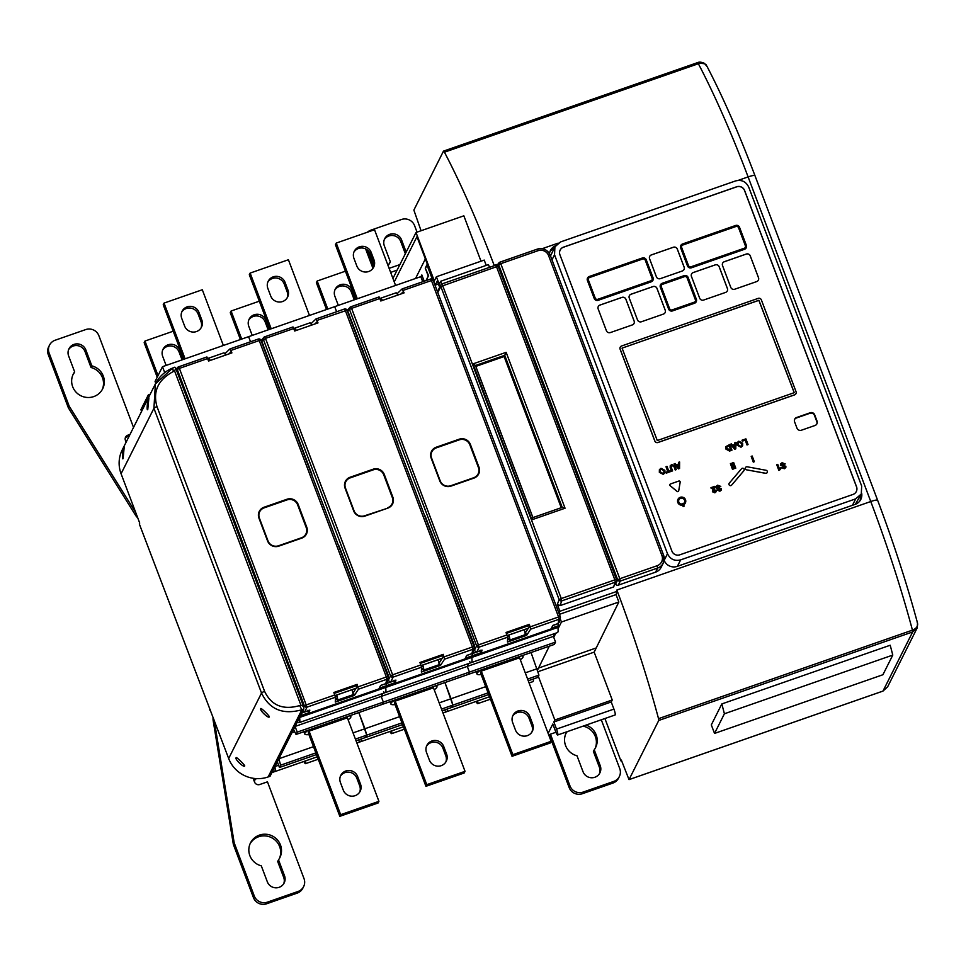 <?xml version="1.0" encoding="UTF-8"?>
<svg xmlns="http://www.w3.org/2000/svg" width="966" height="966" viewBox="0 0 966 966"><rect width="100%" height="100%" fill="white"/><g stroke="black" fill="none" stroke-linecap="round" stroke-linejoin="round"><path stroke-width="1.45" d="M141.567 411.407L140.915 409.669L148.329 394.901L148.981 396.652M155.743 383.212L155.079 381.461L162.493 366.694L164.727 372.598M308.818 712.787L300.486 715.649L299.581 717.472A20.54 3.357 70.8 0 1 299.11 722.64A20.54 3.357 70.8 0 1 297.468 721.674L295.077 726.432L297.226 732.131L296.067 734.45L293.555 729.475M313.503 746.67L278.848 758.757L280.635 765.169L279.476 767.487L277.327 761.8L274.936 766.545A20.54 3.357 70.8 0 1 274.465 771.725A20.54 3.357 70.8 0 1 272.823 770.759L271.905 772.571L274.259 771.762M356.877 742.999L360.572 741.707A20.54 3.357 70.8 0 0 361.272 738.978A20.54 3.357 70.8 0 1 360.572 741.707A20.54 3.357 70.8 0 1 358.917 740.741M353.061 732.892L364.955 728.738L358.833 712.57L366.742 735.15L365.571 737.481L402.605 724.572M295.077 726.432L381.184 696.414L382.633 693.528L381.184 696.414L383.333 702.113L382.162 704.431L554.375 644.407L555.535 642.088L553.385 636.389L554.834 633.503M380.532 685.606L385.832 683.614L386.593 685.643L385.675 687.454A20.54 3.357 70.8 0 1 385.217 692.622A20.54 3.357 70.8 0 1 383.562 691.668M162.493 366.694L248.6 336.675L250.52 341.759L248.6 336.675L334.695 306.657L336.627 311.74L334.695 306.657L420.802 276.65L422.722 281.734M335.528 697.38L336.699 695.049L351.998 689.712A6.158 1.002 70.8 0 1 352.723 694.808L337.424 700.133A6.158 1.002 70.8 0 1 335.528 697.38M308.613 712.823L307.9 710.952M379.24 688.203L386.593 685.643L385.675 687.454A20.54 3.357 70.8 0 1 385.217 692.622L471.323 662.616A20.54 3.357 70.8 0 1 469.669 661.65M299.581 717.472L471.782 657.435A20.54 3.357 70.8 0 1 471.323 662.616L557.418 632.597A20.54 3.357 70.8 0 0 557.889 627.417L558.795 625.606L558.034 623.589M297.226 732.131L383.333 702.113L382.162 704.431L296.067 734.45M291.925 732.711L294.702 731.745M280.635 765.169L315.858 752.888M355.403 739.099L366.742 735.15L365.571 737.481L356.043 740.801M279.476 767.487L316.498 754.579M274.936 766.545L278.631 765.265M348.11 719.791A24.645 3.804 159.3 0 0 350.779 717.303A24.645 3.804 159.3 0 0 350.875 716.603A24.645 3.804 159.3 0 0 349.233 715.915M308.746 730.03A24.645 3.804 159.3 0 0 304.858 733.315A24.645 3.804 159.3 0 0 304.761 734.027A24.645 3.804 159.3 0 0 308.939 734.583M309.096 731.153L347.362 717.81L378.926 801.345L378.092 802.988L339.827 816.33L308.263 732.808L309.096 731.153L340.66 814.676L378.926 801.345M357.637 776.531A9.237 9.008 26.7 0 0 340.769 775.384A9.237 9.008 26.7 0 0 340.418 782.532L343.292 790.128A9.237 9.008 26.7 0 0 360.161 791.275A9.237 9.008 26.7 0 0 360.511 784.126L357.637 776.531L356.816 778.185A9.237 9.008 26.7 0 0 340.406 776.229M359.702 792.084A9.237 9.008 26.7 0 0 359.678 785.781L356.816 778.185M340.66 814.676L339.827 816.33M148.329 394.901L150.189 394.261M157.204 377.223L144.163 342.689L144.985 341.046L158.038 375.569M183.818 359.255L163.218 304.749L164.039 303.095L185.098 358.809M182.043 359.871A9.237 9.008 26.7 0 0 181.946 359.594L179.072 352.01A9.237 9.008 26.7 0 0 162.662 350.054M164.039 303.095L202.305 289.752L223.363 345.478M144.985 341.046L173.216 331.205M183.202 359.473A9.237 9.008 26.7 0 0 182.779 357.951L179.905 350.356A9.237 9.008 26.7 0 0 163.037 349.209A9.237 9.008 26.7 0 0 162.686 356.357L165.56 363.953A9.237 9.008 26.7 0 0 166.249 365.39M201.025 327.957A9.237 9.008 26.7 0 0 201 321.654L198.127 314.059A9.237 9.008 26.7 0 0 181.717 312.115M201.834 320L198.96 312.404A9.237 9.008 26.7 0 0 182.091 311.257A9.237 9.008 26.7 0 0 181.741 318.406L184.603 326.001A9.237 9.008 26.7 0 0 201.483 327.148A9.237 9.008 26.7 0 0 201.834 320L201 321.654M208.644 361.006A6.158 1.002 70.8 0 1 208.547 358.193L223.858 352.856A6.158 1.002 70.8 0 1 225.525 355.114M208.547 358.193A6.158 1.002 70.8 0 1 210.214 360.451M305.449 760.93A6.158 1.002 70.8 0 1 305.522 763.659A6.158 1.002 70.8 0 1 303.892 761.462M336.699 695.049A6.158 1.002 70.8 0 1 337.424 700.133M393.995 680.909L385.881 683.747L386.593 685.643L394.708 682.805L394.007 680.945M553.385 636.389L467.278 666.407L469.44 672.095L467.278 666.407L468.739 663.509L467.278 666.407L381.184 696.414L383.333 702.113L469.44 672.095L468.269 674.425L469.44 672.095L555.535 642.088M399.61 716.663L364.955 728.738L366.742 735.15L401.965 722.87M442.983 712.98L446.678 711.688A20.54 3.357 70.8 0 0 447.379 708.959A20.54 3.357 70.8 0 1 446.678 711.688A20.54 3.357 70.8 0 1 445.024 710.735M439.168 702.874L451.05 698.732L444.94 682.551L452.849 705.132L451.677 707.462L488.699 694.554M466.638 655.588L471.927 653.596L472.7 655.624L471.782 657.435A20.54 3.357 70.8 0 1 471.323 662.616M421.623 667.373L422.794 665.043L438.105 659.706A6.158 1.002 70.8 0 1 438.83 664.789L423.519 670.126A6.158 1.002 70.8 0 1 421.623 667.373M465.346 658.184L472.7 655.624L471.782 657.435L557.889 627.417M441.51 709.092L452.849 705.132L451.677 707.462L442.15 710.783M434.217 689.772A24.645 3.804 159.3 0 0 436.886 687.285A24.645 3.804 159.3 0 0 436.97 686.585A24.645 3.804 159.3 0 0 435.34 685.908M394.853 700.012A24.645 3.804 159.3 0 0 390.952 703.296A24.645 3.804 159.3 0 0 390.868 704.009A24.645 3.804 159.3 0 0 395.046 704.576M395.203 701.135L433.468 687.804L465.032 771.327L464.199 772.981L425.934 786.312L394.37 702.789L395.203 701.135L426.767 784.67L465.032 771.327M443.744 746.525A9.237 9.008 26.7 0 0 426.875 745.378A9.237 9.008 26.7 0 0 426.525 752.526L429.399 760.121A9.237 9.008 26.7 0 0 446.268 761.256A9.237 9.008 26.7 0 0 446.618 754.108L443.744 746.525L442.923 748.167A9.237 9.008 26.7 0 0 426.501 746.223M445.809 762.065A9.237 9.008 26.7 0 0 445.785 755.762L442.923 748.167M426.767 784.67L425.934 786.312M276.228 380.676L276.88 380.447M240.413 339.525L230.258 312.682L231.091 311.028L241.693 339.078M269.912 329.249L249.313 274.73L250.146 273.076L271.204 328.802M268.15 329.865A9.237 9.008 26.7 0 0 268.053 329.587L265.179 321.992A9.237 9.008 26.7 0 0 248.769 320.036M250.146 273.076L288.411 259.745L309.47 315.459M231.091 311.028L259.311 301.187M269.309 329.454A9.237 9.008 26.7 0 0 268.874 327.933L266.012 320.338A9.237 9.008 26.7 0 0 249.143 319.191A9.237 9.008 26.7 0 0 248.793 326.339L251.655 333.934A9.237 9.008 26.7 0 0 252.343 335.371M287.119 297.939A9.237 9.008 26.7 0 0 287.107 291.635L284.233 284.04A9.237 9.008 26.7 0 0 267.824 282.096M287.928 289.981L285.067 282.398A9.237 9.008 26.7 0 0 268.198 281.251A9.237 9.008 26.7 0 0 267.848 288.399L270.709 295.994A9.237 9.008 26.7 0 0 287.578 297.13A9.237 9.008 26.7 0 0 287.928 289.981L287.107 291.635M294.751 330.988A6.158 1.002 70.8 0 1 294.654 328.186L309.965 322.849A6.158 1.002 70.8 0 1 311.632 325.107M294.654 328.186A6.158 1.002 70.8 0 1 296.321 330.444M391.544 730.912A6.158 1.002 70.8 0 1 391.628 733.641A6.158 1.002 70.8 0 1 389.998 731.455M422.794 665.043A6.158 1.002 70.8 0 1 423.519 670.126M480.319 650.855L471.976 653.728L472.7 655.624L480.814 652.799L480.307 650.818M485.717 686.645L451.05 698.732L452.849 705.132L488.059 692.863M533.474 678.941A20.54 3.357 70.8 0 1 532.773 681.682L529.09 682.962M531.046 652.533L538.956 675.125L537.784 677.444L528.257 680.764M507.73 637.355L508.901 635.024L524.212 629.687A6.158 1.002 70.8 0 1 524.936 634.771L509.625 640.108A6.158 1.002 70.8 0 1 507.73 637.355M551.453 628.166L558.795 625.606M525.263 672.855L537.156 668.713M527.617 679.074L538.956 675.125M520.312 659.754A24.645 3.804 159.3 0 0 522.98 657.278A24.645 3.804 159.3 0 0 523.077 656.566A24.645 3.804 159.3 0 0 521.435 655.89M480.947 670.006A24.645 3.804 159.3 0 0 477.059 673.278A24.645 3.804 159.3 0 0 476.963 673.99A24.645 3.804 159.3 0 0 481.153 674.558M481.297 671.128L519.575 657.786L551.127 741.308L550.306 742.963L512.04 756.306L480.476 672.771L481.297 671.128L512.861 754.651L551.127 741.308M529.851 716.506A9.237 9.008 26.7 0 0 512.982 715.359A9.237 9.008 26.7 0 0 512.632 722.508L515.494 730.103A9.237 9.008 26.7 0 0 532.363 731.25A9.237 9.008 26.7 0 0 532.713 724.102L529.851 716.506L529.018 718.149A9.237 9.008 26.7 0 0 512.608 716.204M531.916 732.047A9.237 9.008 26.7 0 0 531.892 725.744L529.018 718.149M512.861 754.651L512.04 756.306M362.322 350.67L362.987 350.441M326.52 309.518L316.365 282.664L317.198 281.009L327.8 309.072M356.019 299.231L335.419 244.712L336.253 243.07L357.299 298.784M354.256 299.846A9.237 9.008 26.7 0 0 354.16 299.569L351.286 291.974A9.237 9.008 26.7 0 0 334.876 290.029M336.253 243.07L374.518 229.727L395.577 285.441M317.198 281.009L345.417 271.18M355.416 299.448A9.237 9.008 26.7 0 0 354.981 297.914L352.119 290.319A9.237 9.008 26.7 0 0 335.238 289.184A9.237 9.008 26.7 0 0 334.888 296.333L337.762 303.916A9.237 9.008 26.7 0 0 338.45 305.353M373.226 267.92A9.237 9.008 26.7 0 0 373.202 261.617L370.34 254.034A9.237 9.008 26.7 0 0 353.93 252.078M374.035 259.975L371.161 252.38A9.237 9.008 26.7 0 0 354.293 251.232A9.237 9.008 26.7 0 0 353.942 258.381L356.816 265.976A9.237 9.008 26.7 0 0 373.685 267.123A9.237 9.008 26.7 0 0 374.035 259.975L373.202 261.617M380.858 300.969A6.158 1.002 70.8 0 1 380.761 298.168L396.06 292.831A6.158 1.002 70.8 0 1 397.738 295.089M380.761 298.168A6.158 1.002 70.8 0 1 382.427 300.426M477.651 700.893A6.158 1.002 70.8 0 1 477.735 703.622A6.158 1.002 70.8 0 1 476.105 701.437M508.901 635.024A6.158 1.002 70.8 0 1 509.625 640.108M379.855 298.506L351.588 308.359L350.706 306.838L379.107 296.936L380.785 300.994L404.114 292.867L402.098 288.943L397.026 293.761M526.627 635.362L530.66 629.168L529.356 624.338L506.039 632.464L507.657 637.186L507.488 642.04L526.627 635.362L525.552 632.525L529.223 626.874L528.74 625.606L506.389 633.394M436.246 447.21L459.2 439.204A8.73 8.501 -153.3 0 1 470.382 444.432L478.991 467.218A8.73 8.501 -153.3 0 1 473.908 478.122L450.953 486.127A8.73 8.501 -153.3 0 1 439.772 480.887L431.162 458.113A8.73 8.501 -153.3 0 1 436.246 447.21L459.333 439.784A8.211 8.006 -153.3 0 1 469.85 444.71L478.46 467.484A8.211 8.006 -153.3 0 1 473.678 477.747L450.711 485.753A8.211 8.006 -153.3 0 1 440.194 480.827L431.585 458.053A8.211 8.006 -153.3 0 1 436.366 447.789L436.342 447.85A8.211 8.006 26.7 0 0 431.887 451.726M478.134 473.871A8.211 8.006 26.7 0 0 478.436 467.544L469.826 444.771A8.211 8.006 26.7 0 0 459.297 439.844L436.342 447.85M379.095 296.96L350.67 306.862A2.053 1.992 39 0 0 349.475 309.434L351.588 308.359L479.233 647.099L507.657 637.186M529.356 624.338L528.74 625.606M530.298 626.825L558.565 616.972L559.085 619.266A2.053 2.004 14.2 0 0 560.28 616.694L433.154 280.212L560.244 616.622M430.595 279.005A2.053 2.017 27.1 0 1 433.118 280.176L431.44 280.526L558.565 616.972L560.28 616.658A2.053 2.053 0 0 1 560.352 617.878L559.254 622.189M559.181 621.041L557.986 623.601L552.818 625.4L551.079 628.914L481.213 653.27L480.199 650.203M403.172 290.38L431.44 280.526L430.558 279.005L402.206 288.894M398.004 294.992L397.485 293.604M507.609 638.78L508.309 638.526M433.154 280.212A2.053 2.053 0 0 0 430.558 279.005L402.098 288.943M401.047 293.93L402.75 292.203L403.136 293.205M481.213 653.27L482.022 650.082L476.866 651.881L474.234 650.649L474.427 645.36L425.125 515.941M506.981 634.952L478.713 644.805L476.6 645.868L474.234 650.649M348.279 312.38L397.98 444.106M440.52 665.381L444.553 659.186L443.261 654.344L419.944 662.483L421.55 667.204L421.381 672.046L440.52 665.381L438.89 662.724M293.749 328.525L265.481 338.378L264.599 336.856L293.012 326.955L294.69 331.012L318.007 322.885L315.991 318.949L310.919 323.779M387.801 508.14L364.846 516.134A8.73 8.501 -153.3 0 1 353.665 510.905L345.055 488.132A8.73 8.501 -153.3 0 1 350.139 477.228L373.105 469.222A8.73 8.501 -153.3 0 1 384.287 474.451L392.884 497.236A8.73 8.501 -153.3 0 1 387.801 508.14L364.617 515.772A8.211 8.006 -153.3 0 1 354.087 510.845L345.478 488.059A8.211 8.006 -153.3 0 1 350.272 477.808L373.226 469.802A8.211 8.006 -153.3 0 1 383.756 474.729L392.353 497.502A8.211 8.006 -153.3 0 1 387.571 507.766M392.027 503.89A8.211 8.006 26.7 0 0 392.329 497.562L383.719 474.789A8.211 8.006 26.7 0 0 373.202 469.862L350.235 477.868A8.211 8.006 26.7 0 0 345.78 481.744M444.191 656.832L472.459 646.978L345.333 310.545L344.451 309.011L316.111 318.913M317.065 320.398L347.048 310.231A2.053 2.053 0 0 0 344.451 309.011L315.991 318.949M314.94 323.948L316.655 322.221L317.029 323.224M311.909 325.011L311.378 323.622M292.988 326.967L264.563 336.88A2.053 1.992 39 0 0 263.368 339.44L390.505 675.886A2.053 1.98 26.4 0 0 393.126 677.106L421.55 667.204M473.074 651.06L471.879 653.62L466.711 655.419L464.972 658.933L395.118 683.288L395.915 680.1L390.759 681.899L388.127 680.668L390.505 675.886L392.619 674.811L265.481 338.378L261.508 341.747M388.127 680.668L388.32 675.379L339.018 545.947M262.124 342.399L311.873 474.125M420.874 664.958L392.619 674.811L393.126 677.106L390.759 681.899M444.553 659.186L472.978 649.273A2.053 2.004 14.2 0 0 474.246 647.896A2.053 2.053 0 0 0 474.173 646.665L472.459 646.978L472.978 649.273L471.879 653.62M443.261 654.344L443.116 656.892L439.445 662.531M422.202 668.544L421.502 668.786M442.633 655.624L420.295 663.413M394.092 680.221L395.118 683.288M473.159 652.207L474.246 647.896A2.053 2.004 14.2 0 0 474.173 646.713L347.048 310.279L474.149 646.64M207.642 358.543L179.386 368.396L178.493 366.863L206.905 356.961L208.584 361.03L231.9 352.892L229.884 348.968L224.812 353.798M354.413 695.399L358.446 689.205L357.154 684.363L333.838 692.489L335.456 697.223L335.287 702.065L354.413 695.399L353.339 692.55L357.009 686.911L356.526 685.643L334.188 693.431M264.032 507.235L286.999 499.241A8.73 8.501 -153.3 0 1 298.18 504.469L306.79 527.243A8.73 8.501 -153.3 0 1 301.706 538.147L278.739 546.152A8.73 8.501 -153.3 0 1 267.558 540.924L258.948 518.138A8.73 8.501 -153.3 0 1 264.032 507.235L287.119 499.808A8.211 8.006 -153.3 0 1 297.649 504.735L306.258 527.521A8.211 8.006 -153.3 0 1 301.477 537.784L278.51 545.778A8.211 8.006 -153.3 0 1 267.993 540.863L259.383 518.078A8.211 8.006 -153.3 0 1 264.165 507.814L264.129 507.875A8.211 8.006 26.7 0 0 259.673 511.751M305.932 533.908A8.211 8.006 26.7 0 0 306.222 527.581L297.613 504.795A8.211 8.006 26.7 0 0 287.095 499.881L264.129 507.875M176.138 369.29L177.575 367.515A2.053 2.053 0 0 1 178.493 366.863L178.469 366.899A2.053 1.992 39 0 0 177.273 369.459L179.386 368.396L307.031 707.124L335.456 697.223M357.154 684.363L356.526 685.643M358.096 686.85L386.352 676.997L386.871 679.291A2.053 2.004 14.2 0 0 388.066 676.731L260.941 340.286A2.053 2.053 0 0 0 258.345 339.03L230.005 348.931M388.042 676.647L260.941 340.286L259.226 340.563L386.352 676.997L388.066 676.683A2.053 2.053 0 0 1 388.139 677.915L387.04 682.262M386.968 681.066L385.772 683.638L380.616 685.437L378.865 688.951L309.011 713.306L307.985 710.239M230.959 350.416L259.226 340.563L258.345 339.03L229.884 348.968M225.803 355.029L225.271 353.641M335.395 698.804L336.096 698.563M228.845 353.967L230.548 352.24L230.922 353.242M309.011 713.306L309.82 710.119L304.652 711.918L302.02 710.686M334.779 694.977L306.512 704.83L303.735 707.233M254.215 780.649L256.304 778.608M213.824 719.187L213.16 720.503A10.264 10.01 -153.3 0 1 213.148 717.4M213.16 720.503L233.361 844.477L234.195 842.835L254.275 895.989A10.264 10.01 26.7 0 0 267.437 902.135L266.604 903.79A10.264 10.01 -153.3 0 1 253.454 897.631L233.361 844.477M267.437 902.135L298.047 891.473A10.264 10.01 26.7 0 0 303.638 886.583L302.805 888.237A10.264 10.01 -153.3 0 1 297.214 893.115L266.604 903.79M279.416 858.484A16.434 16.011 26.7 0 0 271.518 837.643A16.434 16.011 26.7 0 0 250.097 843.765M278.522 859.849L277.689 861.503L283.702 877.418L284.535 875.776A9.237 9.008 26.7 0 1 275.479 887.802A9.237 9.008 26.7 0 1 267.316 881.777L261.303 865.85A16.434 16.011 26.7 0 1 250.484 842.92A16.434 16.011 26.7 0 1 272.352 835.988A16.434 16.011 26.7 0 1 278.522 859.849L284.535 875.776M283.726 883.721A9.237 9.008 26.7 0 0 283.702 877.418M303.638 886.583A10.264 10.01 26.7 0 0 304.024 878.637L267.449 781.832L259.794 784.501A4.106 3.997 -153.3 0 1 254.529 782.037L254.601 778.475M214.21 720.213L234.195 842.835M130.012 434.446L127.802 435.207A4.106 3.997 26.7 0 0 125.411 440.339L126.292 441.848M49.133 353.073L48.3 354.715L68.381 407.869L69.214 406.227L49.133 353.073A10.264 10.01 26.7 0 1 55.11 340.237L85.72 329.575A10.264 10.01 26.7 0 1 98.882 335.721L133.525 427.431M69.214 406.227L135.759 512.608M85.841 349.934A9.237 9.008 26.7 0 0 68.972 348.798A9.237 9.008 26.7 0 0 68.622 355.947L74.636 371.862A16.434 16.011 26.7 0 0 80.806 395.722A16.434 16.011 26.7 0 0 102.674 388.791A16.434 16.011 26.7 0 0 91.855 365.86L85.841 349.934L85.008 351.588A9.237 9.008 26.7 0 0 68.598 349.644M48.3 354.715A10.264 10.01 -153.3 0 1 48.686 346.77L49.52 345.128M68.381 407.869L135.675 515.446A10.264 10.01 -153.3 0 0 137.74 517.836M129.178 436.089L126.981 436.861A4.106 3.997 26.7 0 0 125.254 438.033M85.008 351.588L91.033 367.503L91.855 365.86M74.636 371.862L73.802 373.516A16.434 16.011 26.7 0 0 72.921 374.88M102.239 389.6A16.434 16.011 26.7 0 0 91.033 367.503M303.553 706.46L303.843 708.959L301.863 709.768L299.641 705.591L300.873 705.095L303.553 706.46L175.764 368.3L174.617 371.004L300.873 705.095M175.764 368.3L174.822 367.177L172.648 368.058L173.397 371.499C158.146 379.65 152.664 391.339 156.975 406.589L264.575 691.33C271.398 705.554 283.086 710.312 299.641 705.591M172.576 368.143L155.381 383.913L153.932 408.292L121.076 473.738L139.72 523.089L139.309 523.922L228.664 758.479A30.803 30.018 -153.3 0 0 268.125 776.954L270.045 776.29L303.843 708.959M148.836 397.944C147.629 398.572 146.361 411.757 147.762 409.487L148.897 397.847M121.076 473.738A30.803 30.018 -153.3 0 1 122.247 449.902L155.381 383.913C159.233 376.523 164.993 371.234 172.648 368.058L172.757 368.07M123.117 458.572L124.191 447.017C122.984 447.644 121.716 460.842 123.117 458.572L123.02 458.669M228.664 758.479L261.532 693.033C269.405 709.467 282.845 715.033 301.863 709.768L268.125 776.954M244.7 765.941C245.352 765.507 235.801 756.076 236.163 757.742C234.364 758.95 244.06 768.079 244.7 765.941L244.543 766.062M269.345 716.857C269.997 716.422 260.446 706.991 260.808 708.658C259.009 709.865 268.705 718.994 269.345 716.857L269.188 716.977M210.25 709.732L209.61 709.95M548.133 733.363L552.806 724.053L555.498 731.165A5.132 0.833 -109.2 0 0 557.696 734.981L615.101 714.973A5.132 0.833 -109.2 0 0 613.929 709.092L611.236 701.98L612.239 699.988L594.162 652.135L618.844 602.011L616.042 594.597L617.31 591.252L559.906 611.261L557.322 604.426L559.954 605.658L613.531 586.978L616.562 581.025A2.053 1.992 -159.2 0 1 615.354 582.172L613.531 586.978M604.909 718.523L620.921 760.894L621.331 760.061L629.023 779.622L658.764 720.455L658.534 718.656A237.455 38.785 70.8 0 0 616.851 590.033L617.31 591.252M559.072 613.458L559.906 611.261M558.046 628.769L561.439 622.019L560.159 618.638M537.543 670.078L549.316 646.169M553.747 637.343L555.848 633.141M557.696 734.981A5.132 0.833 -109.2 0 0 556.525 729.101L553.844 721.988L554.834 719.996L538.34 676.333M555.933 732.276L548.676 734.8M611.236 701.98L553.844 721.988M612.239 699.988L554.834 719.996M594.162 652.135L538.002 671.708M595.672 648.138L538.267 668.158M618.844 602.011L561.439 622.019M616.042 594.597L559.411 614.34M557.322 604.426L559.145 599.632L561.27 598.558L561.789 600.852A2.053 1.992 -159.2 0 1 559.145 599.632L440.822 286.491L496.512 266.737L495.63 265.215L442.114 283.895M437.489 291.696L440.894 284.898A2.053 2.004 26.7 0 1 442.017 283.932L561.27 598.558L614.847 579.878L615.354 582.172L561.789 600.852L559.954 605.658M561.246 507.718L504.119 356.539L504.735 355.307L562.2 507.379L532.918 517.607L475.441 365.51L504.735 355.307L506.148 352.324L565.05 508.225L531.928 519.768L473.026 363.868L506.148 352.324M565.05 508.225L562.272 507.355L532.93 517.583L531.928 519.768M473.026 363.868L475.441 365.426L532.93 517.583M504.119 356.539L475.815 366.404M437.791 292.517L440.822 286.491A2.053 2.004 26.7 0 1 440.894 284.898A2.053 2.053 0 0 1 442.054 283.883L495.63 265.215A2.053 2.053 0 0 1 498.227 266.423L616.562 579.564L614.847 579.878L496.512 266.737L498.227 266.423L616.513 579.528M616.562 579.564L616.55 579.624A2.053 1.992 -159.2 0 1 616.562 581.025A2.053 2.053 0 0 0 616.562 579.564M489.508 267.341L488.47 264.612L440.641 281.287L439.192 284.173L436.39 276.759L434.314 280.901L416.02 232.492L392.933 278.462M486.224 265.396L484.22 260.083L436.39 276.759M481.008 261.206L463.849 215.816L416.02 232.492M441.679 284.064L440.641 281.287M437.465 291.635L439.675 287.228L437.32 280.985L435.243 285.115L416.95 236.706L394.249 281.927M425.354 258.948L415.549 278.474M432.345 279.21L426.912 264.841L425.257 268.137L428.264 276.107L426.018 280.587M424.207 281.215L421.84 274.948L420.874 276.844M438.335 284.04L439.554 286.902M435.243 285.115L438.455 283.992M420.983 277.109L422.854 281.686M421.985 275.334L421.116 277.061M428.264 276.107L426.441 280.442M425.257 268.137L428.687 275.962M427.057 265.227L425.668 267.993M550.439 734.184L569.988 785.926A10.264 10.01 26.7 0 0 583.15 792.084L613.76 781.409A10.264 10.01 26.7 0 0 619.351 776.531L618.518 778.185A10.264 10.01 -153.3 0 1 612.927 783.064L582.317 793.738A10.264 10.01 -153.3 0 1 569.167 787.58L549.159 734.631M595.128 748.433A16.434 16.011 26.7 0 0 583.078 726.142M567.211 731.673A16.434 16.011 26.7 0 0 565.81 733.701M600.248 765.712L594.235 749.797L593.402 751.451L599.427 767.366L600.248 765.712A9.237 9.008 26.7 0 1 591.192 777.751A9.237 9.008 26.7 0 1 583.029 771.713L577.016 755.798A16.434 16.011 26.7 0 1 566.776 731.83M599.439 773.669A9.237 9.008 26.7 0 0 599.427 767.366M594.235 749.797A16.434 16.011 26.7 0 0 586.084 725.092M619.351 776.531A10.264 10.01 26.7 0 0 619.737 768.586L601.299 719.791M367.418 232.202A10.264 10.01 26.7 0 1 370.823 230.186L401.433 219.511A10.264 10.01 26.7 0 1 414.595 225.67L417.034 232.13M373.661 266.35L367.527 250.122M384.311 239.58A9.237 9.008 26.7 0 1 400.721 241.536L401.554 239.882A9.237 9.008 26.7 0 0 384.685 238.735A9.237 9.008 26.7 0 0 384.335 245.883L390.349 261.81A16.434 16.011 26.7 0 0 388.199 265.94M401.554 239.882L406.167 252.102M372.948 268.331L365.619 248.902M400.721 241.536L405.346 253.756M390.349 261.81L389.515 263.452A16.434 16.011 26.7 0 0 388.634 264.829M494.29 265.674L494.194 265.421A237.455 38.785 70.8 0 0 444.445 152.205A4.106 0.676 -109.2 0 0 443.539 151.107A4.106 0.676 -109.2 0 0 443.454 151.191L413.871 210.093L421.055 230.729M444.445 152.205L699.215 63.442C703.924 63.237 706.4 64.034 706.641 65.821L707.124 66.594C723.075 97.228 739.014 133.586 754.965 175.655A8.211 1.268 159.3 0 0 748.107 176.911L870.764 501.523A237.455 38.785 70.8 0 1 912.447 630.146L912.665 631.945L917.06 628.19L917.7 623.976M698.237 62.428A4.106 0.833 77.8 0 1 698.358 62.343A4.106 0.833 77.8 0 1 699.215 63.442M917.169 622.249C918.425 625.69 916.843 628.323 912.447 630.146L658.534 718.656M754.965 175.655L877.623 500.267C893.381 542.083 906.688 583.066 917.567 623.215L917.06 628.19L887.621 686.838L882.876 691.113M620.921 760.894L621.561 760.665M724.403 713.777L714.538 733.423L711.314 724.886L721.831 703.936L890.205 645.24L892.789 655.081L724.403 713.777L721.831 703.936M714.538 733.423L882.912 674.739L892.789 655.081M555.571 245.738A10.264 10.01 26.7 0 0 549.497 253.599M664.149 560.304A10.264 10.01 26.7 0 0 677.275 566.366L855.212 504.337A10.264 10.01 26.7 0 0 861.648 493.143M615.535 583.693L615.644 583.959A2.029 1.98 26.7 0 0 618.24 585.179L655.576 572.162A10.252 9.986 26.7 0 0 661.167 567.284L663.231 563.166A10.252 9.986 26.7 0 0 663.618 555.233L550.294 255.338L663.582 555.136M859.982 500.799A10.264 10.01 26.7 0 0 860.259 496.017M554.037 248.588A10.264 10.01 26.7 0 0 549.859 251.897M619.822 578.731L617.709 579.829A2.029 1.98 26.7 0 0 620.317 581.049L619.822 578.731L657.146 565.726A8.199 7.982 26.7 0 0 661.915 555.486L548.591 255.592A8.199 7.982 26.7 0 0 538.05 250.689L500.774 263.682L499.833 262.209A2.029 1.98 26.7 0 0 498.722 263.175L498.722 263.175A2.029 1.98 26.7 0 0 498.649 264.744L500.774 263.682L619.822 578.731M497.55 265.517L499.881 262.16L537.168 249.168L499.833 262.209M587.437 280.345L594.247 298.385A3.079 3.007 26.7 0 0 598.195 300.233L651.289 281.722A3.079 3.007 26.7 0 0 652.968 280.261L652.931 280.345A3.079 3.007 -153.3 0 1 652.931 280.345A3.079 3.007 -153.3 0 1 651.253 281.806L598.159 300.317A3.079 3.007 -153.3 0 1 594.211 298.47L587.388 280.43A3.079 3.007 -153.3 0 1 587.533 278.015L587.545 277.966A3.079 3.007 26.7 0 0 587.437 280.345L587.388 280.43M855.695 498.854L680.644 559.882C674.63 561.343 670.247 559.29 667.494 553.723L554.532 254.77L554.919 246.837L560.509 241.959L735.561 180.932C741.574 179.471 745.957 181.523 748.71 187.09L861.672 486.043L861.286 493.976L855.695 498.854L852.459 505.303M679.798 554.822L852.966 494.459A6.158 6.001 26.7 0 0 856.552 486.767L744.593 190.459A6.158 6.001 26.7 0 0 736.696 186.764L563.528 247.127A6.158 6.001 26.7 0 0 559.942 254.831L671.913 551.127A6.158 6.001 26.7 0 0 679.798 554.822M685.341 502.984A4.106 3.997 -153.3 0 1 685.329 503.02L685.365 502.936A4.106 3.997 26.7 0 1 683.868 504.554L683.505 503.576A3.079 3.007 26.7 0 0 683.047 498.42A3.079 3.007 26.7 0 0 678.941 499.712A3.079 3.007 26.7 0 0 681.537 504.107L681.875 505.206A4.106 3.997 -153.3 0 1 677.999 499.301M685.365 502.936A4.106 3.997 26.7 0 0 683.493 497.526A4.106 3.997 26.7 0 0 678.023 499.253A4.106 3.997 26.7 0 0 681.911 505.121M682.117 503.636L683.071 503.31L684.145 506.148L683.191 506.486L682.117 503.636L683.143 506.57L684.145 506.148M669.921 484.509L669.969 484.425A1.026 1.002 26.7 0 1 670.525 483.942L678.808 481.056A1.026 1.002 26.7 0 1 680.173 482.191L678.724 490.752A1.026 1.002 26.7 0 1 677.069 491.332L670.187 485.729A1.026 1.002 -153.3 0 1 669.945 484.473M669.969 484.425A1.026 1.002 26.7 0 0 670.235 485.656M679.605 461.977L679.557 468.438L678.494 468.812L674.123 463.885L675.198 463.511L676.309 464.827L678.603 464.03L678.567 462.34L679.605 461.977M678.651 467.641L678.615 464.887L676.864 465.491L678.651 467.641M672.022 465.515L671.334 467.544L672.59 470.865L671.539 471.299L670.163 465.841L671.732 464.561L674.92 465.926L676.297 469.573L675.282 469.923L674.039 466.602L672.022 465.515L671.177 466.119L672.058 465.431L674.039 466.602M672.59 470.865L671.575 471.215L670.163 467.653M670.211 465.757L670.199 467.568M670.972 471.432L666.323 473.05L665.997 472.193L667.82 471.553L665.997 466.723L666.999 466.373L668.822 471.203L670.645 470.575L670.972 471.432L666.286 473.135L665.997 472.193M663.268 474.27L664.837 472.942L664.886 470.333L661.01 468.305L659.428 469.633L659.392 472.241L663.219 474.354L659.343 472.326L659.392 469.718M662.954 473.461L660.394 471.891L660.37 469.911L661.312 469.114L663.883 470.684L663.908 472.664L662.954 473.461M748.058 444.553L747.056 444.903L745.233 440.073L742.311 441.088L741.985 440.23L745.909 438.866L748.058 444.553L747.02 444.988L745.197 440.158L742.274 441.172L741.985 440.23M741.055 447.149L742.637 445.821L742.673 443.213L738.797 441.184L737.227 442.525L737.179 445.133L741.019 447.234L737.143 445.205L737.203 442.561M738.181 444.783L738.157 442.802L739.111 442.005L741.671 443.563L741.695 445.543L740.753 446.34L738.181 444.783M735.802 448.828L734.74 449.202L730.368 444.275L731.443 443.901L732.554 445.217L734.848 444.42L734.812 442.73L735.851 442.368L735.802 448.828L734.691 449.287L730.368 444.275M734.897 448.043L734.86 445.278L733.109 445.894L734.897 448.043L734.824 445.362L733.158 445.942M725.913 446.594L729.825 444.469L731.974 450.168L729.559 451.074L725.949 449.118L725.913 446.594L725.985 449.033L729.596 450.989M728.135 445.978L726.891 446.908L726.987 448.683L730.658 449.697L729.125 445.628L726.879 446.944M784.235 464.284L785.237 463.934L782.074 462.726L780.504 463.946L780.468 465.31L784.911 466.735L784.138 467.846L781.518 467.616L784.404 468.667L785.829 467.544L785.877 466.264L781.434 464.851L782.315 463.571L784.187 464.368L782.279 463.644L781.385 464.936M781.434 464.851L782.279 463.644M779.719 469.44L778.874 470.321L776.761 464.731L777.763 464.38L779.26 468.329L780.637 467.846L780.866 468.643L778.837 470.406L776.761 464.731M779.574 470.14L780.914 468.558M767.209 472.495A1.546 1.497 -153.3 0 1 767.185 472.531L767.221 472.459A1.546 1.497 26.7 0 1 765.603 473.243L746.609 469.838A1.546 1.497 -153.3 0 1 745.51 467.616A1.546 1.497 26.7 0 0 746.646 469.754M767.221 472.459A1.546 1.497 26.7 0 0 766.098 470.285L747.153 466.783A1.546 1.497 26.7 0 0 745.523 467.58L745.486 467.665M753.335 462.05L751.186 456.363L752.188 456.012L754.337 461.7L753.299 462.134L751.186 456.363M731.673 485.077L743.88 470.72A1.546 1.497 26.7 0 0 743.518 468.486A1.546 1.497 26.7 0 0 741.514 468.752L729.306 483.109A1.546 1.497 26.7 0 0 729.656 485.343A1.546 1.497 26.7 0 0 731.673 485.077L731.636 485.149A1.546 1.497 -153.3 0 1 729.088 483.435L729.064 483.483M734.776 468.522L732.626 462.835L733.629 462.485L735.778 468.172L734.728 468.607L732.626 462.835M733.544 468.957L732.542 469.307L730.393 463.608L731.395 463.257L733.544 468.957L732.494 469.379L730.393 463.608M719.779 486.755L720.781 486.405L717.617 485.198L716.048 486.417L716.011 487.782L720.455 489.207L719.682 490.305L717.062 490.088L719.948 491.139L721.373 490.004L721.421 488.736L716.965 487.323L717.859 486.031L719.73 486.828L717.823 486.115L716.929 487.407M716.965 487.323L717.823 486.115M713.862 488.096L712.461 491.658L714.912 492.745L716.048 491.815L716.035 489.907L714.683 491.96L713.367 491.308L713.488 490.185M713.005 489.339L712.606 489.991M713.85 488.144L711.266 488.482L710.964 487.673L714.804 486.333L713.319 491.392M713.367 491.308L714.345 488.977M660.382 287.144L668.629 308.975A3.079 3.007 26.7 0 0 672.577 310.823L694.578 303.155A3.079 3.007 26.7 0 0 696.377 299.303L688.13 277.471A3.079 3.007 26.7 0 0 684.182 275.624L662.169 283.304A3.079 3.007 26.7 0 0 660.382 287.144L660.333 287.228A3.079 3.007 -153.3 0 1 660.478 284.801L660.454 284.849M662.531 284.245A2.053 2.004 26.7 0 0 661.336 286.817L669.583 308.649A2.053 2.004 26.7 0 0 672.215 309.881L694.216 302.201A2.053 2.004 26.7 0 0 695.411 299.641L687.164 277.81A2.053 2.004 26.7 0 0 684.532 276.578L662.495 284.33A2.053 2.004 26.7 0 0 661.396 285.272M680.716 247.839L687.526 265.867A3.079 3.007 26.7 0 0 691.475 267.715L744.569 249.204A3.079 3.007 26.7 0 0 746.368 245.364L739.545 227.324A3.079 3.007 26.7 0 0 735.609 225.476L682.503 243.987A3.079 3.007 26.7 0 0 680.716 247.839L680.668 247.912A3.079 3.007 -153.3 0 1 680.813 245.497M682.865 244.941A2.053 2.004 26.7 0 0 681.67 247.501L688.48 265.529A2.053 2.004 26.7 0 0 691.113 266.761L744.218 248.262A2.053 2.004 26.7 0 0 745.414 245.69L738.592 227.662A2.053 2.004 26.7 0 0 735.959 226.43L682.829 245.014A2.053 2.004 26.7 0 0 681.73 245.956M652.968 280.261A3.079 3.007 26.7 0 0 653.088 277.87L646.266 259.842A3.079 3.007 26.7 0 0 642.33 257.994L589.224 276.505A3.079 3.007 26.7 0 0 587.545 277.966M645.312 260.18A2.053 2.004 26.7 0 0 642.68 258.948L589.586 277.447A2.053 2.004 26.7 0 0 588.391 280.019L595.201 298.047A2.053 2.004 26.7 0 0 597.833 299.279L650.939 280.768A2.053 2.004 26.7 0 0 652.135 278.208L645.276 260.252A2.053 2.004 26.7 0 0 642.644 259.021L589.55 277.532A2.053 2.004 26.7 0 0 588.451 278.474M861.286 493.976L855.345 504.3M550.548 255.905L554.919 246.837M856.299 491.573A6.158 6.001 26.7 0 0 856.516 486.852L744.545 190.544A6.158 6.001 26.7 0 0 736.66 186.849L563.492 247.211A6.158 6.001 26.7 0 0 560.159 250.097M685.329 503.02A4.106 3.997 -153.3 0 1 683.831 504.626L683.505 503.576M684.423 502.525A3.079 3.007 26.7 0 0 682.998 498.492A3.079 3.007 26.7 0 0 678.917 499.76M678.627 491.018L678.591 491.102A1.026 1.002 -153.3 0 1 677.021 491.404L670.187 485.729M678.555 464.042L678.567 462.34M679.557 468.438L678.446 468.896L674.123 463.885M676.297 469.573L675.246 470.007L673.99 466.687M667.76 471.577L665.997 466.723M664.813 472.978L663.219 474.354M742.612 445.857L741.019 447.234M734.8 444.445L734.812 442.73M731.974 450.168L729.559 451.074M785.237 463.934L784.187 464.368M784.875 466.82L780.419 465.395L780.492 463.982M785.829 467.544L784.368 468.752L781.518 467.616M767.185 472.531A1.546 1.497 -153.3 0 1 765.555 473.328L746.609 469.838M754.337 461.7L753.299 462.134M744.025 470.514L744.074 470.43A1.546 1.497 -153.3 0 1 743.832 470.804L731.636 485.149M735.778 468.172L734.728 468.607M721.348 490.052L719.912 491.223L717.062 490.088M720.781 486.405L719.73 486.828M720.419 489.279L717.629 488.929L715.963 487.866L716.011 486.502M716.023 491.851L714.876 492.829L712.413 491.742L712.956 489.424M714.647 492.044L715.118 490.233M713.971 487.613L711.23 488.567L710.964 487.673M696.257 301.694L696.22 301.778A3.079 3.007 -153.3 0 1 696.22 301.778A3.079 3.007 -153.3 0 1 694.542 303.239L672.529 310.907A3.079 3.007 -153.3 0 1 668.593 309.06L660.333 287.228M746.223 247.779A3.079 3.007 -153.3 0 1 746.211 247.827A3.079 3.007 -153.3 0 1 744.532 249.288L691.427 267.799A3.079 3.007 -153.3 0 1 687.49 265.952L680.668 247.912M796.962 428.119A3.49 3.405 26.7 0 0 801.442 430.208L815.026 425.475A3.49 3.405 26.7 0 0 817.055 421.116L814.688 414.849A3.49 3.405 26.7 0 0 810.22 412.748L796.636 417.493A3.49 3.405 26.7 0 0 794.595 421.852L796.962 428.119M620.208 347.217A2.463 2.403 26.7 0 0 620.1 349.161L654.815 441.039A2.463 2.403 26.7 0 0 657.967 442.513L794.583 394.889A2.463 2.403 26.7 0 0 795.948 393.681L795.972 393.633A2.463 2.403 26.7 0 0 796.069 391.725L761.353 299.858A2.463 2.403 26.7 0 0 758.189 298.373L621.573 345.997A2.463 2.403 26.7 0 0 620.136 349.076L654.851 440.955A2.463 2.403 26.7 0 0 658.015 442.428L794.632 394.804A2.463 2.403 26.7 0 0 795.972 393.633M756.728 281.565A3.079 3.007 26.7 0 0 758.515 277.713L750.268 255.881A3.079 3.007 26.7 0 0 746.32 254.034L724.319 261.701A3.079 3.007 26.7 0 0 722.52 265.553L730.779 287.385A3.079 3.007 26.7 0 0 734.715 289.232L756.728 281.565M699.686 298.216A3.079 3.007 26.7 0 0 703.622 300.064L725.635 292.396A3.079 3.007 26.7 0 0 727.422 288.556L719.175 266.725A3.079 3.007 26.7 0 0 715.226 264.877L693.226 272.545A3.079 3.007 26.7 0 0 691.427 276.397L699.686 298.216M682.346 270.975A3.079 3.007 26.7 0 0 684.133 267.123L677.323 249.083A3.079 3.007 26.7 0 0 673.374 247.236L651.374 254.903A3.079 3.007 26.7 0 0 649.575 258.755L656.397 276.795A3.079 3.007 26.7 0 0 660.346 278.643L682.346 270.975M663.449 314.071A3.079 3.007 26.7 0 0 665.236 310.231L656.989 288.399A3.079 3.007 26.7 0 0 653.04 286.552L631.04 294.219A3.079 3.007 26.7 0 0 629.24 298.071L637.5 319.903A3.079 3.007 26.7 0 0 641.436 321.75L663.449 314.071M632.356 324.914A3.079 3.007 26.7 0 0 634.143 321.062L625.896 299.231A3.079 3.007 26.7 0 0 621.947 297.395L599.946 305.063A3.079 3.007 26.7 0 0 598.147 308.903L606.407 330.734A3.079 3.007 26.7 0 0 610.343 332.582L632.356 324.914M678.627 467.616L678.579 464.972L676.912 465.552M663.883 472.7L663.835 470.756L661.275 469.198L660.346 469.959M741.683 445.58L741.634 443.648L739.062 442.078L738.133 442.839M730.598 449.721L729.088 445.712L728.098 446.063M695.315 301.271A2.053 2.004 26.7 0 0 695.375 299.726L687.128 277.894A2.053 2.004 26.7 0 0 684.496 276.662L662.495 284.33M745.305 247.32A2.053 2.004 26.7 0 0 745.366 245.775L738.555 227.734A2.053 2.004 26.7 0 0 735.923 226.515L682.829 245.014M652.026 279.838A2.053 2.004 26.7 0 0 652.086 278.293L645.276 260.252M794.112 392.486L758.865 300.354L622.044 348.134L758.914 300.269L794.149 392.401M816.789 424.062A3.49 3.405 26.7 0 0 816.801 421.623L814.435 415.368A3.49 3.405 26.7 0 0 809.955 413.267L796.37 418A3.49 3.405 26.7 0 0 794.607 419.413M794.137 392.715L657.291 440.532L622.068 348.098M758.395 280.116A3.079 3.007 26.7 0 0 758.503 277.749L750.244 255.918A3.079 3.007 26.7 0 0 746.307 254.07L724.295 261.75A3.079 3.007 26.7 0 0 722.628 263.187M727.301 290.959A3.079 3.007 26.7 0 0 727.41 288.593L719.151 266.761A3.079 3.007 26.7 0 0 715.214 264.913L693.202 272.581A3.079 3.007 26.7 0 0 691.535 274.03M684.013 269.526A3.079 3.007 26.7 0 0 684.121 267.159L677.299 249.119A3.079 3.007 26.7 0 0 673.35 247.272L651.35 254.952A3.079 3.007 26.7 0 0 649.683 256.388M665.115 312.634A3.079 3.007 26.7 0 0 665.224 310.267L656.965 288.436A3.079 3.007 26.7 0 0 653.028 286.588L631.015 294.268A3.079 3.007 26.7 0 0 629.349 295.705M634.022 323.465A3.079 3.007 26.7 0 0 634.131 321.11L625.871 299.279A3.079 3.007 26.7 0 0 621.935 297.431L599.922 305.099A3.079 3.007 26.7 0 0 598.256 306.548M334.997 695.58L356.164 688.203M301.79 713.053L307.888 710.928M360.511 784.126L359.678 785.781M179.905 350.356L179.072 352.01M182.779 357.951L181.946 359.594M198.96 312.404L198.127 314.059M387.438 680.704L388.066 680.487M421.104 665.574L442.271 658.184M446.618 754.108L445.785 755.762M387.378 674.836L388.03 674.606M276.904 382.5L277.568 382.27M275.479 378.708L276.131 378.479M262.559 344.536L263.223 344.307M266.012 320.338L265.179 321.992M268.874 327.933L268.053 329.587M285.067 282.398L284.233 284.04M473.533 650.698L474.161 650.48M507.198 635.556L528.378 628.178M552.733 625.57L558.082 623.71M532.713 724.102L531.892 725.744M473.473 644.817L474.137 644.6M363.011 352.481L363.675 352.252M361.574 348.69L362.238 348.46M348.666 314.518L349.318 314.288M352.119 290.319L351.286 291.974M354.981 297.914L354.16 299.569M371.161 252.38L370.34 254.034M459.2 439.204L459.297 439.844M530.66 629.168L559.085 619.266L557.986 623.601M347.615 311.728L349.475 309.434L476.6 645.868A2.053 1.98 26.4 0 0 479.233 647.099L476.866 651.881M350.139 477.228L350.235 477.868M373.105 469.222L373.202 469.862M347.011 310.195A2.053 2.017 27.1 0 0 344.5 309.023M286.999 499.241L287.095 499.881M358.446 689.205L386.871 679.291L385.772 683.638M260.905 340.213A2.053 2.017 27.1 0 0 258.393 339.03M206.893 356.985L178.541 366.863M176.549 370.352L177.273 369.459L304.399 705.892A2.053 1.98 26.4 0 0 307.031 707.124L304.652 711.918M254.529 782.037L253.104 778.27M126.111 442.199L125.411 440.339M126.981 436.861L127.802 435.207M136.339 514.129L135.675 515.446M298.047 891.473L297.214 893.115M254.275 895.989L253.454 897.631M264.575 691.33A4.106 0.64 -20.7 0 0 261.532 693.033L153.932 408.292A4.106 0.64 -20.7 0 1 156.975 406.589M173.397 371.499L174.617 371.004M613.929 709.092L556.525 729.101M495.691 265.215A2.053 2.004 -153.3 0 1 498.178 266.387M397.111 270.142L390.638 272.4M613.76 781.409L612.927 783.064M583.15 792.084L582.317 793.738M569.988 785.926L569.167 787.58M697.367 62.681A4.106 0.676 70.8 0 1 697.44 62.597A4.106 0.676 70.8 0 1 698.346 63.696A237.455 38.785 70.8 0 1 748.107 176.911L738.109 180.401M877.623 500.267A8.211 1.268 159.3 0 0 870.764 501.523L616.851 590.033M658.764 720.455L912.665 631.945L882.984 691.076L629.071 779.586M494.194 265.421L498.323 263.984M542.168 248.697L558.191 243.118M498.021 266.012L498.649 264.744L617.709 579.829L615.644 583.959M537.108 249.216L538.038 250.701L537.12 249.204M548.591 255.592L550.306 255.278C547.565 249.711 543.182 247.67 537.168 249.168M550.258 255.229A10.252 9.986 26.7 0 0 537.229 249.168M661.915 555.486L663.63 555.172L663.231 563.166A10.252 9.986 26.7 0 1 657.653 568.032L657.146 565.726M655.576 572.162L657.653 568.032L620.317 581.049L618.24 585.179M680.644 559.882L677.408 566.317M554.532 254.77L552.009 259.794M667.494 553.723L664.173 560.352M299.11 722.64L385.217 692.622M274.465 771.725L317.331 756.789M350.453 715.492L350.875 716.603M303.892 731.721L304.761 734.027M305.522 763.659L318.249 759.228M360.572 741.707L403.438 726.77M436.56 685.474L436.97 686.585M389.998 701.702L390.868 704.009M391.628 733.641L404.356 729.209M446.678 711.688L489.533 696.752M522.666 655.467L523.077 656.566M476.093 671.696L476.963 673.99M477.735 703.622L490.462 699.191M350.706 306.838A2.053 2.053 0 0 0 349.789 307.478L347.205 310.666M264.599 336.856A2.053 2.053 0 0 0 263.682 337.496L261.11 340.684M399.9 264.587L389.117 268.343M443.539 151.107L698.358 62.343C699.674 61.86 701.69 62.186 704.395 63.333L707.124 66.594M887.621 686.838L882.936 691.113L629.023 779.622"/></g></svg>
